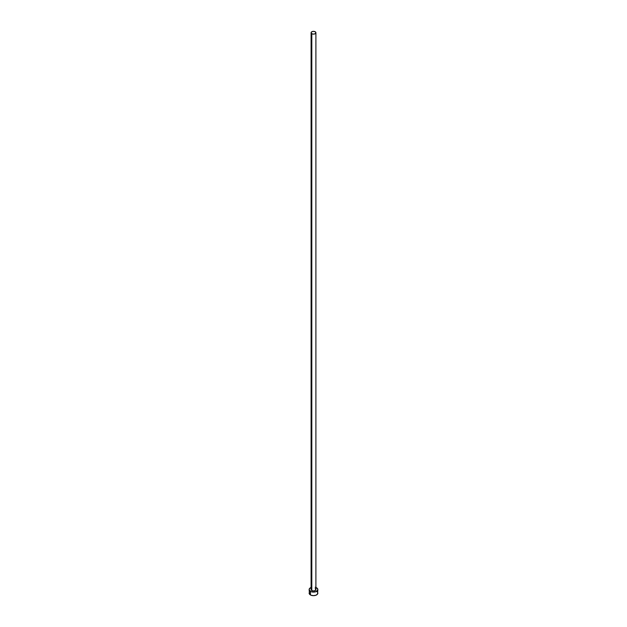 <?xml version="1.0" encoding="UTF-8"?>
<svg xmlns="http://www.w3.org/2000/svg" width="627" height="627" viewBox="0 0 627 627"><rect width="100%" height="100%" fill="white"/><g stroke="black" fill="none" stroke-linecap="round" stroke-linejoin="round"><path stroke-width="0.94" d="M311.102 32.737L311.807 33.709L313.5 34.117L315.193 33.709L315.898 32.737L315.193 31.758L313.5 31.35L311.807 31.758L311.102 32.737L311.102 589.576A2.398 1.387 0 0 0 311.807 590.556L311.807 33.709A2.398 1.387 180 0 1 311.102 32.737A2.398 1.387 180 0 1 312.583 31.452A2.398 1.387 180 0 1 315.193 31.758A2.398 1.387 180 0 1 315.898 32.737A2.398 1.387 180 0 1 314.417 34.015A2.398 1.387 180 0 1 311.807 33.709L311.807 590.556A2.398 1.387 0 0 0 314.417 590.853A2.398 1.387 0 0 0 315.898 589.576L314.832 590.728L313.03 590.932L311.282 590.109L311.509 588.808M315.898 587.475A4.358 2.516 180 0 1 316.58 587.797A4.358 2.516 180 0 1 317.858 589.576A4.358 2.516 180 0 1 315.169 591.904A4.358 2.516 180 0 1 310.42 591.355L310.42 594.913A4.358 2.516 0 0 0 315.169 595.462A4.358 2.516 0 0 0 317.858 593.134L317.528 592.17M309.472 592.17L309.142 593.134A4.358 2.516 0 0 0 310.42 594.913L310.42 591.355A4.358 2.516 180 0 1 309.142 589.576A4.358 2.516 180 0 1 311.102 587.475M311.831 587.248L309.472 588.612L309.229 590.07L311.078 591.669L313.5 592.092L315.922 591.669L317.771 590.07L317.528 588.612L315.169 587.248M315.193 588.596L315.898 589.576L315.898 32.737M309.142 589.576L309.472 594.098L311.078 595.227L313.5 595.65L315.922 595.227L317.528 594.098L317.858 589.576M317.121 591.739L316.58 591.355"/></g></svg>
